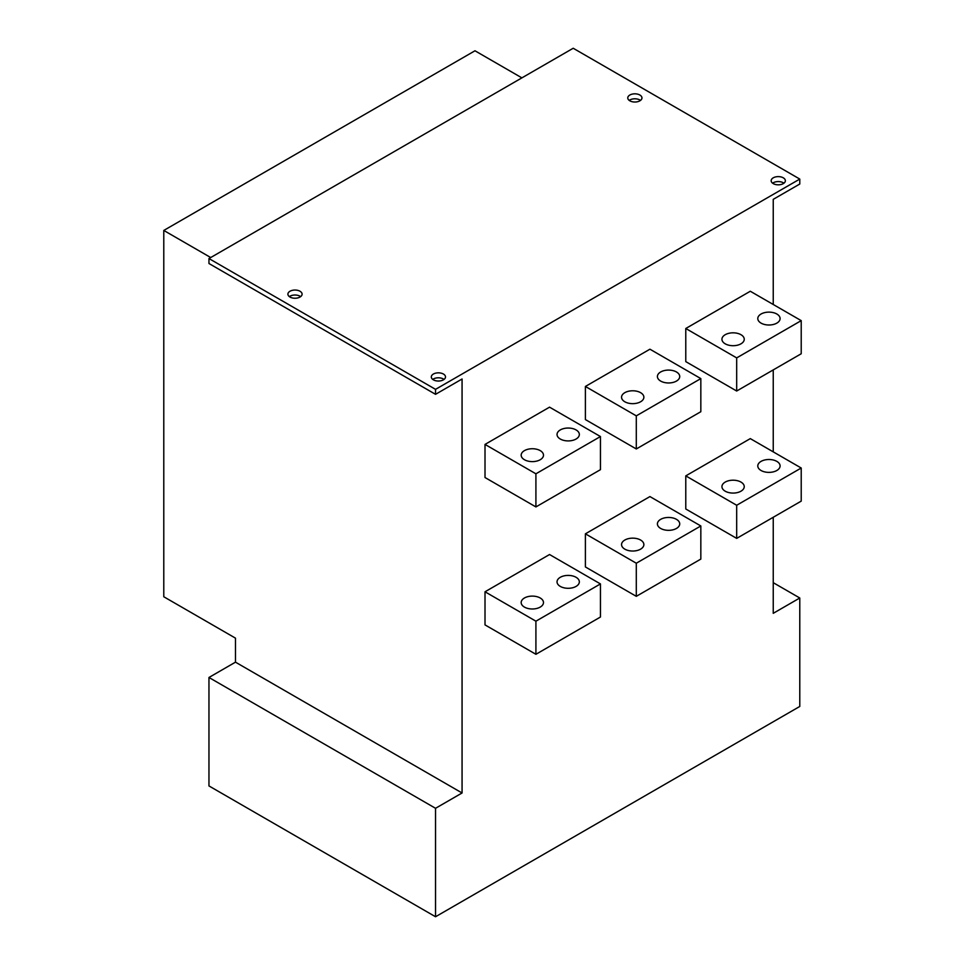 <?xml version="1.0" encoding="UTF-8"?>
<svg xmlns="http://www.w3.org/2000/svg" width="965" height="965" viewBox="0 0 965 965"><rect width="100%" height="100%" fill="white"/><g stroke="black" fill="none" stroke-linecap="round" stroke-linejoin="round"><path stroke-width="1.45" d="M799.78 179.068L435.541 389.353L208.959 258.548L573.198 48.25L799.78 179.068L799.78 184.026L773.242 199.345L773.242 304.494M773.242 582.679L799.78 597.998L799.78 706.452L435.541 916.75L435.541 808.296L208.959 677.478L208.959 785.932L435.541 916.75M208.959 258.548L208.959 263.505L435.541 394.323L462.066 379.004L462.066 792.977L435.541 808.296M773.242 183.615A7.093 4.101 0 0 0 780.987 184.508A7.093 4.101 0 0 0 785.365 180.72A7.093 4.101 0 0 0 783.291 177.825A7.093 4.101 0 0 0 775.546 176.933A7.093 4.101 0 0 0 771.168 180.72A7.093 4.101 0 0 0 773.242 183.615M629.843 100.818A7.093 4.101 0 0 0 637.575 101.711A7.093 4.101 0 0 0 641.966 97.923A7.093 4.101 0 0 0 639.879 95.028A7.093 4.101 0 0 0 632.147 94.136A7.093 4.101 0 0 0 627.769 97.923A7.093 4.101 0 0 0 629.843 100.818M289.983 297.039A7.093 4.101 0 0 0 297.715 297.932A7.093 4.101 0 0 0 302.105 294.144A7.093 4.101 0 0 0 300.019 291.249A7.093 4.101 0 0 0 292.286 290.356A7.093 4.101 0 0 0 287.908 294.144A7.093 4.101 0 0 0 289.983 297.039M433.381 379.836A7.093 4.101 0 0 0 441.126 380.717A7.093 4.101 0 0 0 445.504 376.941A7.093 4.101 0 0 0 443.418 374.034A7.093 4.101 0 0 0 435.685 373.153A7.093 4.101 0 0 0 431.307 376.941A7.093 4.101 0 0 0 433.381 379.836M444.045 379.414A7.093 4.101 0 0 0 443.418 379.004A7.093 4.101 0 0 0 432.754 379.414M300.646 296.629A7.093 4.101 0 0 0 300.019 296.219A7.093 4.101 0 0 0 289.355 296.629M435.541 394.323L435.541 389.353M799.78 597.998L773.242 613.318L773.242 517.276M773.242 451.861L773.242 369.897M485.009 591.786L549.543 554.525L600.447 583.922L600.447 617.033L535.913 654.294L485.009 624.898L485.009 591.786L535.913 621.183L535.913 654.294M585.393 533.826L649.928 496.577L700.831 525.961L636.297 563.222L636.297 596.334L585.393 566.95L585.393 533.826L636.297 563.222M685.777 475.878L750.3 438.617L801.215 468.013L736.681 505.262L736.681 538.386L685.777 508.989L685.777 475.878L736.681 505.262M801.215 320.633L750.3 291.249L685.777 328.498L685.777 361.622L736.681 391.018L736.681 357.894L801.215 320.633L801.215 353.757L736.681 391.018M700.831 378.594L649.928 349.197L585.393 386.458L585.393 419.57L636.297 448.966L636.297 415.855L700.831 378.594L700.831 411.705L636.297 448.966M485.009 444.419L485.009 477.53L535.913 506.927L535.913 473.803L485.009 444.419L549.543 407.158L600.447 436.542L600.447 469.666L535.913 506.927M700.831 525.961L700.831 559.085L636.297 596.334M600.447 583.922L535.913 621.183M600.447 436.542L535.913 473.803M801.215 468.013L801.215 501.125L736.681 538.386M585.393 386.458L636.297 415.855M524.441 459.726A11.158 6.441 0 0 0 536.6 461.125A11.158 6.441 0 0 0 543.488 455.178A11.158 6.441 0 0 0 540.219 450.619A11.158 6.441 0 0 0 528.06 449.232A11.158 6.441 0 0 0 521.172 455.178A11.158 6.441 0 0 0 524.441 459.726M524.441 607.106A11.158 6.441 0 0 0 536.6 608.493A11.158 6.441 0 0 0 543.488 602.546A11.158 6.441 0 0 0 540.219 597.998A11.158 6.441 0 0 0 528.06 596.599A11.158 6.441 0 0 0 521.172 602.546A11.158 6.441 0 0 0 524.441 607.106M624.825 401.778A11.158 6.441 0 0 0 636.984 403.165A11.158 6.441 0 0 0 643.872 397.218A11.158 6.441 0 0 0 640.603 392.671A11.158 6.441 0 0 0 628.444 391.271A11.158 6.441 0 0 0 621.557 397.218A11.158 6.441 0 0 0 624.825 401.778M660.675 381.079A11.158 6.441 0 0 0 672.834 382.478A11.158 6.441 0 0 0 679.722 376.519A11.158 6.441 0 0 0 676.453 371.971A11.158 6.441 0 0 0 664.294 370.572A11.158 6.441 0 0 0 657.406 376.519A11.158 6.441 0 0 0 660.675 381.079M560.291 439.027A11.158 6.441 0 0 0 572.45 440.426A11.158 6.441 0 0 0 579.338 434.479A11.158 6.441 0 0 0 576.069 429.92A11.158 6.441 0 0 0 563.91 428.532A11.158 6.441 0 0 0 557.034 434.479A11.158 6.441 0 0 0 560.291 439.027M685.777 328.498L736.681 357.894M725.21 343.817A11.158 6.441 0 0 0 737.369 345.217A11.158 6.441 0 0 0 744.244 339.27A11.158 6.441 0 0 0 740.987 334.71A11.158 6.441 0 0 0 728.828 333.311A11.158 6.441 0 0 0 721.941 339.27A11.158 6.441 0 0 0 725.21 343.817M761.059 323.118A11.158 6.441 0 0 0 773.218 324.517A11.158 6.441 0 0 0 780.094 318.571A11.158 6.441 0 0 0 776.837 314.011A11.158 6.441 0 0 0 764.678 312.624A11.158 6.441 0 0 0 757.79 318.571A11.158 6.441 0 0 0 761.059 323.118M560.291 586.406A11.158 6.441 0 0 0 572.45 587.806A11.158 6.441 0 0 0 579.338 581.847A11.158 6.441 0 0 0 576.069 577.299A11.158 6.441 0 0 0 563.91 575.9A11.158 6.441 0 0 0 557.034 581.847A11.158 6.441 0 0 0 560.291 586.406M624.825 549.145A11.158 6.441 0 0 0 636.984 550.545A11.158 6.441 0 0 0 643.872 544.598A11.158 6.441 0 0 0 640.603 540.038A11.158 6.441 0 0 0 628.444 538.639A11.158 6.441 0 0 0 621.557 544.598A11.158 6.441 0 0 0 624.825 549.145M660.675 528.446A11.158 6.441 0 0 0 672.834 529.845A11.158 6.441 0 0 0 679.722 523.899A11.158 6.441 0 0 0 676.453 519.339A11.158 6.441 0 0 0 664.294 517.952A11.158 6.441 0 0 0 657.406 523.899A11.158 6.441 0 0 0 660.675 528.446M725.21 491.197A11.158 6.441 0 0 0 737.369 492.584A11.158 6.441 0 0 0 744.244 486.637A11.158 6.441 0 0 0 740.987 482.09A11.158 6.441 0 0 0 728.828 480.691A11.158 6.441 0 0 0 721.941 486.637A11.158 6.441 0 0 0 725.21 491.197M761.059 470.498A11.158 6.441 0 0 0 773.218 471.885A11.158 6.441 0 0 0 780.094 465.938A11.158 6.441 0 0 0 776.837 461.391A11.158 6.441 0 0 0 764.678 459.991A11.158 6.441 0 0 0 757.79 465.938A11.158 6.441 0 0 0 761.059 470.498M640.507 100.408A7.093 4.101 0 0 0 639.879 99.998A7.093 4.101 0 0 0 629.216 100.408M783.918 183.205A7.093 4.101 0 0 0 783.291 182.783A7.093 4.101 0 0 0 772.615 183.205M210.708 257.534L163.785 230.442L474.973 50.783L521.896 77.876M163.785 230.442L163.785 596.756L235.484 638.154L235.484 662.159L462.066 792.977M235.484 662.159L208.959 677.478"/></g></svg>
